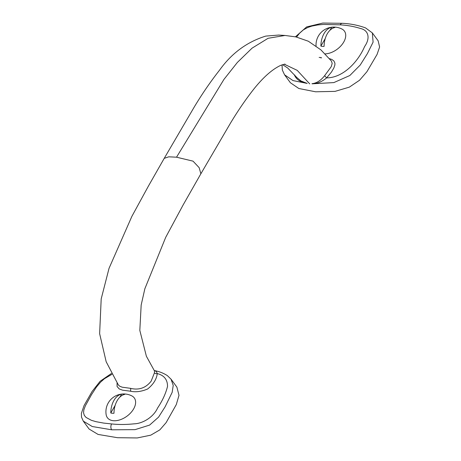 <?xml version="1.0" encoding="UTF-8"?>
<svg xmlns="http://www.w3.org/2000/svg" width="461" height="461" viewBox="0 0 461 461"><rect width="100%" height="100%" fill="white"/><g stroke="black" fill="none" stroke-linecap="round" stroke-linejoin="round"><path stroke-width="0.69" d="M329.431 58.651L331.799 59.452L333.862 60.904L334.922 63.134L334.888 64.989L333.85 68.009L331.447 72.083L326.63 77.874C321.957 81.753 317.122 83.735 312.12 83.816L333.856 82.588L349.824 75.523L360.197 65.076L367.388 53.614L373.093 42.135L372.344 32.904L378.153 40.81L379.605 47.01L377.081 54.404L366.898 71.737L359.568 80.231L349.329 87.146L335.055 91.376L315.606 91.791L298.837 88.506L290.384 82.738L284.57 74.826L293.006 80.594L307.176 83.406C300.71 82.381 296.486 79.644 294.498 75.206A2.086 1.435 -175.1 0 0 294.833 75.068M164.225 158.342L168.738 156.821L176.528 157.195L223.925 79.43L237.369 62.437L252.052 48.163L268.095 38.292L285.002 35.462L278.669 35.059L265.807 36.091C247.119 41.836 231.693 53.199 219.534 70.181C210.579 81.591 202.172 93.831 194.323 106.889L164.225 158.342L148.315 186.267L131.886 216.353L109.038 268.325L101.195 298.907L99.628 333.666L106.163 361.729L118.414 385.062M296.976 77.661L300.947 80.952L307.176 83.406M309.711 83.879L297.224 70.36L284.258 64.206M325.259 38.499L320.896 46.117A17.702 11.295 94.7 0 1 331.701 27.245L329.978 30.259M316.056 45.962A17.823 17.823 0 0 1 341.958 29.037A16.688 10.367 143.7 0 1 342.949 43.305A16.688 10.367 143.7 0 1 325.109 53.885M320.896 46.117A12.384 7.693 -36.3 0 0 324.1 46.382A17.702 11.295 94.7 0 1 334.905 27.516A12.384 7.693 143.7 0 0 331.701 27.245M312.12 83.816L312.005 83.683C316.603 83.205 320.804 80.548 324.613 75.708L331.217 66.695L332.179 63.411L331.436 61.088M176.528 157.195L193.032 161.148L199.158 167.666L200.869 173.78L230.483 123.133C238.181 110.346 246.157 98.746 254.414 88.333C263.767 76.797 272.578 69.127 280.835 65.312L285.007 64.079M118.298 384.906L119.71 386.191L122.148 387.182L130.359 388.306C138.859 390.409 145.791 388.024 151.162 381.143L154.452 372.816L154.498 370.984L146.385 356.255L139.821 330.393L141.17 305.061L144.852 288.765L165.689 237.369L183.161 204.891L200.869 173.774M115.152 405.369L110.79 412.981A12.384 7.693 143.7 0 0 113.994 413.246A17.702 11.295 -85.3 0 1 124.798 394.38A12.384 7.693 -36.3 0 0 121.595 394.115L119.872 397.128M131.858 395.907A16.688 10.367 143.7 0 1 126.971 416.179A16.688 10.367 143.7 0 1 106.168 414.773A17.823 17.823 0 0 1 131.846 395.907M154.314 370.442L154.349 370.592C159.062 371.405 163.401 373.082 167.366 375.629L171.083 379.224L176.886 387.125L179.001 395.319L176.292 404.591L166.116 422.633L159.84 429.865L150.787 435.155L137.245 437.95L117.503 437.708L98.066 434.429L89.117 429.053L83.308 421.147L92.263 426.523L111.695 429.802L135.044 429.652L149.6 425.094L158.561 417.142L165.107 406.815L172.166 392.346L173.227 385.396L171.014 379.132M154.504 370.627L156.342 371.497L157.282 373.571C156.584 379.247 153.357 384.393 147.595 389.015C141.291 391.648 135.551 392.369 130.365 391.182L122.58 390.185L119.209 388.923L117.071 386.474L117.059 383.033M110.79 412.981A17.702 11.295 -85.3 0 1 121.595 394.115M319.139 57.418L321.415 57.596A2.086 1.331 -85.3 0 1 321.04 58.063M324.613 75.708L326.63 77.874C343.831 77.834 358.67 60.656 364.588 46.567C370.679 37.975 368.351 30.092 360.433 28.484C354.198 26.502 347.444 25.286 340.178 24.836A4.172 2.662 -85.3 0 1 342.454 23.315A4.172 2.662 -85.3 0 1 342.46 23.315L322.838 23.05L306.646 26.911L295.42 36.805M296.561 37.047L299.535 33.255L303.396 29.844L307.718 27.499L311.855 26.098L317.767 24.94L323.478 24.427L340.178 24.836M111.908 374.332L104.405 378.735L100.59 382.134L96.476 386.998L91.457 394.737L85.412 405.697L83.856 409.846L83.545 412.802L84.311 415.39L86.034 417.418L91.347 420.294L95.974 421.671L103.621 423.077L111.602 423.941A4.172 2.662 94.7 0 0 111.695 429.802M154.452 372.816A2.086 1.435 4.9 0 0 157.282 373.571C164.133 375.358 167.545 379.639 167.527 386.41C165.77 393.527 162.451 400.747 157.558 408.06C153.709 416.83 142.968 423.636 134.013 423.838C126.176 424.656 118.702 424.69 111.602 423.941M83.274 421.1L81.505 417.107L81.395 413.321L84.075 405.513L92.137 391.412L100.118 381.276L111.453 373.462M130.365 391.182A2.086 1.331 94.7 0 0 130.359 388.306M282.616 64.649L287.658 67.986L297.028 77.73M282.011 64.857L282.345 70.072L284.57 74.826M331.453 61.106L320.937 49.897L308.346 41.231L295.956 36.915L285.002 35.462M372.344 32.904L365.538 27.896C358.243 25.246 350.55 23.718 342.454 23.315"/></g></svg>
